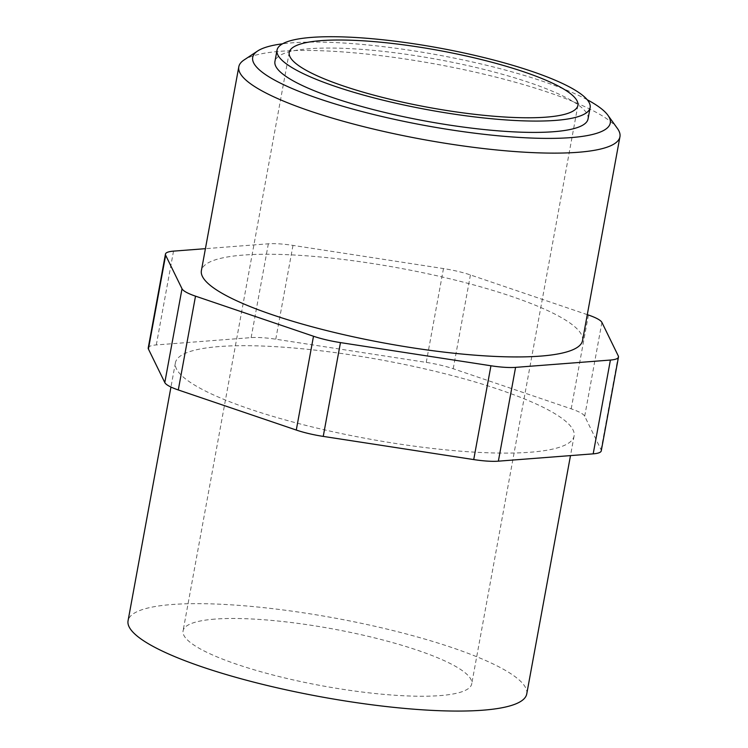 <?xml version="1.0" encoding="UTF-8"?>
<svg xmlns="http://www.w3.org/2000/svg" width="748" height="748" viewBox="0 0 748 748"><rect width="100%" height="100%" fill="white"/><g stroke="black" fill="none" stroke-linecap="round" stroke-linejoin="round"><path stroke-width="0.56" stroke-dasharray="3.74 2.81" d="M588.04 118.96A159.165 31.397 10.4 0 0 486.172 69.966A159.165 31.397 10.4 0 0 309.382 48.732A159.165 31.397 10.4 0 0 274.937 61.495M617.437 128.478A193.76 38.213 10.4 0 0 477.533 72.687A193.76 38.213 10.4 0 0 280.734 51.266A193.76 38.213 10.4 0 0 244.082 59.952M587.199 99.718A181.773 35.857 10.4 0 0 292.038 42.842A181.773 35.857 10.4 0 0 282.557 43.805M582.533 340.564A193.76 38.213 10.4 0 0 458.533 280.93A193.76 38.213 10.4 0 0 243.324 255.077A193.76 38.213 10.4 0 0 201.39 270.617M526.742 693.948A202.671 39.981 10.4 0 0 397.038 631.564A202.671 39.981 10.4 0 0 171.918 604.524A202.671 39.981 10.4 0 0 128.058 620.775M219.267 346.558A202.671 39.981 10.4 0 0 175.406 362.808A202.671 39.981 10.4 0 0 305.109 425.191A202.671 39.981 10.4 0 0 530.229 452.231A202.671 39.981 10.4 0 0 574.09 435.981A202.671 39.981 10.4 0 0 444.377 373.598A202.671 39.981 10.4 0 0 219.267 346.558M214.835 619.11A146.739 28.948 10.4 0 0 183.073 630.873A146.739 28.948 10.4 0 0 276.984 676.033A146.739 28.948 10.4 0 0 439.974 695.612A146.739 28.948 10.4 0 0 471.726 683.85A146.739 28.948 10.4 0 0 377.815 638.68A146.739 28.948 10.4 0 0 214.835 619.11M148.235 347.923A37.288 7.358 -169.6 0 1 156.304 344.931L251.132 337.619A37.288 7.358 -169.6 0 1 275.769 339.209L426.248 362.387A37.288 7.358 -169.6 0 1 453.213 368.736L571.201 408.829A37.288 7.358 -169.6 0 1 584.693 416.225L601.065 449.754A37.288 7.358 -169.6 0 1 601.261 450.866M587.292 314.646L470.427 274.937A37.288 7.358 10.4 0 0 443.471 268.579L292.982 245.4A37.288 7.358 10.4 0 0 268.345 243.811L205.419 248.673M156.304 344.931L173.517 251.132M251.132 337.619L268.345 243.811M275.769 339.209L292.982 245.4M426.248 362.387L443.471 268.579M601.065 449.754L618.287 355.945M584.693 416.225L601.906 322.416M571.201 408.829L588.414 315.03M453.213 368.736L470.427 274.937M175.406 362.808L170.955 387.043M289.242 52.407L183.073 630.873M577.895 105.384L471.726 683.85M574.09 435.981L570.49 455.607"/><path stroke-width="1.12" d="M277.022 50.163L274.937 61.495A159.165 31.397 10.4 0 0 376.805 110.489A159.165 31.397 10.4 0 0 553.595 131.723A159.165 31.397 10.4 0 0 588.04 118.96L590.125 107.628A159.165 31.397 10.4 0 0 488.257 58.634A159.165 31.397 10.4 0 0 311.467 37.4A159.165 31.397 10.4 0 0 277.022 50.163A159.165 31.397 10.4 0 0 378.881 99.147A159.165 31.397 10.4 0 0 555.67 120.391A159.165 31.397 10.4 0 0 590.125 107.628M282.557 43.805A181.773 35.857 10.4 0 0 257.658 50.986L244.082 59.952A193.76 38.213 10.4 0 0 238.799 66.806A193.76 38.213 10.4 0 0 362.799 126.44A193.76 38.213 10.4 0 0 578.008 152.293A193.76 38.213 10.4 0 0 619.942 136.753A193.76 38.213 10.4 0 0 617.437 128.478L607.928 115.276A181.773 35.857 10.4 0 0 587.199 99.718M257.658 50.986A181.773 35.857 10.4 0 0 352.401 108.974A181.773 35.857 10.4 0 0 570.939 137.613A181.773 35.857 10.4 0 0 607.928 115.276M238.799 66.806L201.39 270.617A193.76 38.213 10.4 0 0 325.389 330.251A193.76 38.213 10.4 0 0 540.598 356.104A193.76 38.213 10.4 0 0 582.533 340.564L619.942 136.753M170.955 387.043L128.058 620.775A202.671 39.981 10.4 0 0 257.77 683.158A202.671 39.981 10.4 0 0 482.881 710.198A202.671 39.981 10.4 0 0 526.742 693.948L570.49 455.607M546.134 117.146A146.739 28.948 -169.6 0 1 383.154 97.567A146.739 28.948 -169.6 0 1 289.242 52.407A146.739 28.948 -169.6 0 1 321.004 40.644A146.739 28.948 -169.6 0 1 483.984 60.214A146.739 28.948 -169.6 0 1 577.895 105.384A146.739 28.948 -169.6 0 1 546.134 117.146M618.474 357.058L601.261 450.866A37.288 7.358 -169.6 0 1 593.192 453.849L498.364 461.17A37.288 7.358 -169.6 0 1 473.727 459.581L323.239 436.402A37.288 7.358 -169.6 0 1 296.283 430.053L178.295 389.96A37.288 7.358 -169.6 0 1 164.803 382.565L148.422 349.036A37.288 7.358 -169.6 0 1 148.235 347.923L165.448 254.124A37.288 7.358 10.4 0 0 165.645 255.236L182.016 288.756A37.288 7.358 10.4 0 0 195.508 296.152L313.496 336.245A37.288 7.358 10.4 0 0 340.462 342.603L490.94 365.772A37.288 7.358 10.4 0 0 515.578 367.371L610.405 360.05A37.288 7.358 10.4 0 0 618.474 357.058A37.288 7.358 10.4 0 0 618.287 355.945L601.906 322.416A37.288 7.358 10.4 0 0 588.414 315.03L587.292 314.646M205.419 248.673L173.517 251.132A37.288 7.358 10.4 0 0 165.448 254.124M473.727 459.581L490.94 365.772M323.239 436.402L340.462 342.603M296.283 430.053L313.496 336.245M178.295 389.96L195.508 296.152M164.803 382.565L182.016 288.756M148.422 349.036L165.645 255.236M498.364 461.17L515.578 367.371M593.192 453.849L610.405 360.05"/></g></svg>
